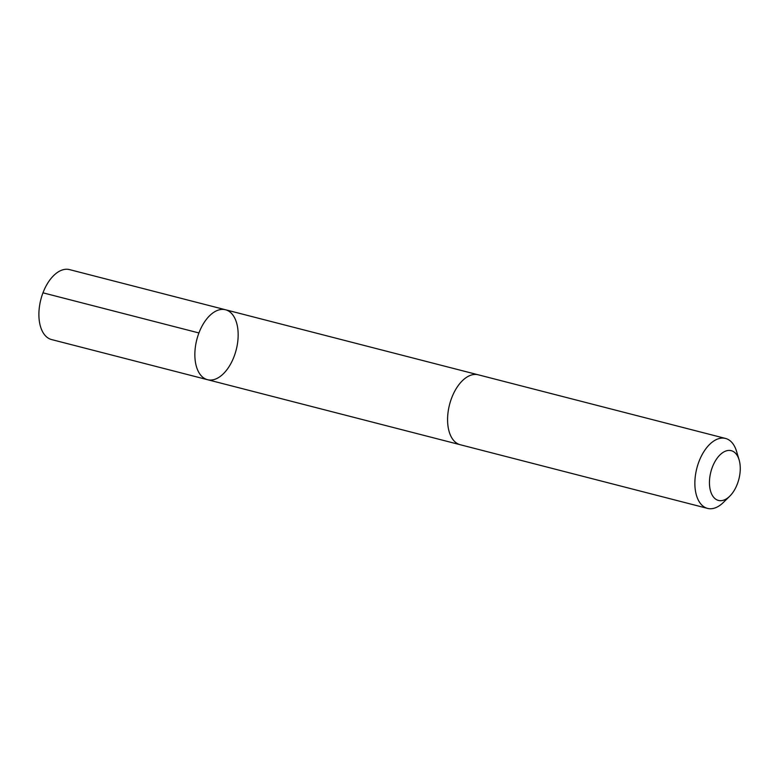 <?xml version="1.0" encoding="UTF-8"?>
<svg xmlns="http://www.w3.org/2000/svg" width="778" height="778" viewBox="0 0 778 778"><rect width="100%" height="100%" fill="white"/><g stroke="black" fill="none" stroke-linecap="round" stroke-linejoin="round"><path stroke-width="1.17" d="M199.995 374.228A36.099 20.345 -75.6 0 1 199.236 332.167A36.099 20.345 -75.6 0 1 225.513 309.761A36.099 20.345 -75.6 0 1 236.211 349.799A36.099 20.345 -75.6 0 1 207.512 379.693A36.099 20.345 -75.6 0 1 199.995 374.228A36.099 20.345 -75.6 0 1 199.236 332.167A36.099 20.345 -75.6 0 1 225.513 309.761L69.553 269.616A36.109 20.345 104.4 0 0 43.276 292.022A36.109 20.345 104.4 0 0 44.035 334.083A36.109 20.345 104.4 0 0 51.552 339.558L207.512 379.693A36.099 20.345 -75.6 0 1 199.995 374.228M739.1 459.837L736.542 451.308A36.109 20.345 104.4 0 0 733.041 443.917A36.109 20.345 104.4 0 0 725.514 438.442L478.237 374.801A36.109 20.345 104.4 0 0 449.528 404.696A36.109 20.345 104.4 0 0 460.236 444.734L707.523 508.384A36.109 20.345 104.4 0 0 723.384 502.442L729.735 496.208A25.684 14.471 104.4 0 0 739.1 459.837A25.684 14.471 104.4 0 0 736.61 454.576A25.684 14.471 104.4 0 0 716.46 459.176A25.684 14.471 104.4 0 0 710.975 492.396A25.684 14.471 104.4 0 0 729.735 496.208M725.514 438.442A36.109 20.345 104.4 0 0 696.816 468.346A36.109 20.345 104.4 0 0 707.523 508.384M198.935 332.955L42.975 292.82M477.809 374.704L225.513 309.761M459.817 444.617L207.512 379.693"/></g></svg>
